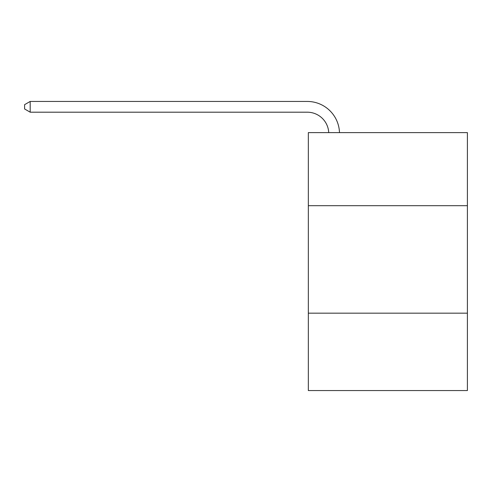 <?xml version="1.0" encoding="UTF-8"?>
<svg xmlns="http://www.w3.org/2000/svg" width="492" height="492" viewBox="0 0 492 492"><rect width="100%" height="100%" fill="white"/><g stroke="black" fill="none" stroke-linecap="round" stroke-linejoin="round"><path stroke-width="0.74" d="M467.4 205.699L467.4 132.612L308.336 132.612L308.336 205.699L467.4 205.699L467.4 390.556L308.336 390.556L308.336 205.699M467.4 313.17L308.336 313.17M307.26 112.194A21.494 21.494 0 0 1 328.73 132.612A21.494 21.494 0 0 0 307.26 112.194A21.494 21.494 0 0 1 328.73 132.612A21.494 21.494 0 0 0 307.26 112.194A21.494 21.494 0 0 1 328.73 132.612A21.494 21.494 0 0 0 307.26 112.194A21.494 21.494 0 0 1 328.73 132.612A21.494 21.494 0 0 0 307.26 112.194A21.494 21.494 0 0 1 328.73 132.612A21.494 21.494 0 0 0 307.26 112.194A21.494 21.494 0 0 1 328.73 132.612A21.494 21.494 0 0 0 307.26 112.194A21.494 21.494 0 0 1 328.73 132.612A21.494 21.494 0 0 0 307.26 112.194A21.494 21.494 0 0 1 328.73 132.612A21.494 21.494 0 0 0 307.26 112.194A21.494 21.494 0 0 1 328.73 132.612A21.494 21.494 0 0 0 307.26 112.194A21.494 21.494 0 0 1 328.73 132.612A21.494 21.494 0 0 0 307.26 112.194L30.19 112.194L24.6 108.966L24.6 104.667L30.19 101.444L307.26 101.444A32.244 32.244 0 0 1 339.486 132.612M30.19 112.194L30.19 101.444L307.26 101.444"/></g></svg>
